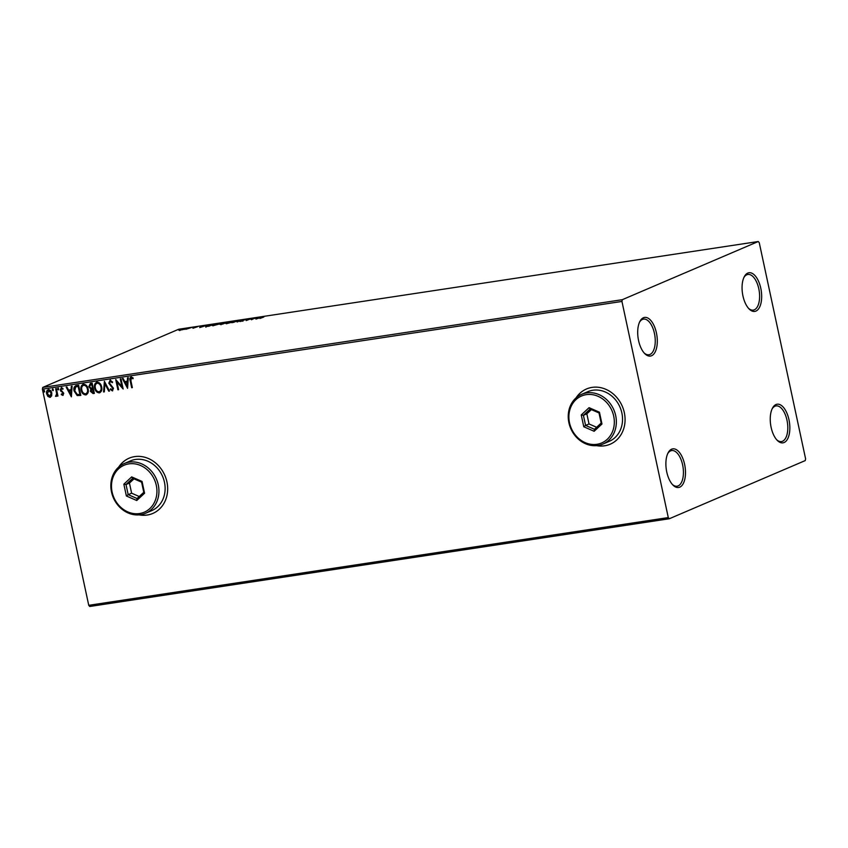 <?xml version="1.0" encoding="UTF-8"?>
<svg xmlns="http://www.w3.org/2000/svg" width="848" height="848" viewBox="0 0 848 848"><rect width="100%" height="100%" fill="white"/><g stroke="black" fill="none" stroke-linecap="round" stroke-linejoin="round"><path stroke-width="1.27" d="M656.426 332.925A19.536 9.466 81.4 0 0 639.88 321.456A19.536 9.466 81.4 0 0 638.576 340.567A19.536 9.466 81.4 0 0 644.745 353.605A19.536 9.466 81.4 0 0 654.921 352.418A19.536 9.466 81.4 0 0 656.426 332.925M639.53 322.187A18.031 8.745 -98.6 0 1 643.505 319.113A18.031 8.745 -98.6 0 1 654.444 333.412A18.031 8.745 -98.6 0 1 648.9 354.771A18.031 8.745 -98.6 0 1 644.194 353.012M684.612 464.365A19.536 9.466 81.4 0 0 668.065 452.896A19.536 9.466 81.4 0 0 666.761 472.007A19.536 9.466 81.4 0 0 672.93 485.045A19.536 9.466 81.4 0 0 683.096 483.869A19.536 9.466 81.4 0 0 684.612 464.365M667.715 453.627A18.031 8.745 -98.6 0 1 671.69 450.553A18.031 8.745 -98.6 0 1 682.619 464.863A18.031 8.745 -98.6 0 1 677.086 486.211A18.031 8.745 -98.6 0 1 672.379 484.462M788.969 419.718A19.536 9.466 81.4 0 0 772.422 408.248A19.536 9.466 81.4 0 0 771.118 427.35A19.536 9.466 81.4 0 0 777.287 440.398A19.536 9.466 81.4 0 0 787.453 439.211A19.536 9.466 81.4 0 0 788.969 419.718M772.072 408.969A18.031 8.745 -98.6 0 1 776.047 405.906A18.031 8.745 -98.6 0 1 786.986 420.205A18.031 8.745 -98.6 0 1 781.443 441.564A18.031 8.745 -98.6 0 1 776.736 439.805M760.794 288.278A19.536 9.466 81.4 0 0 744.237 276.798A19.536 9.466 81.4 0 0 742.943 295.91A19.536 9.466 81.4 0 0 749.102 308.958A19.536 9.466 81.4 0 0 759.278 307.771A19.536 9.466 81.4 0 0 760.794 288.278M743.887 277.529A18.031 8.745 -98.6 0 1 747.862 274.466A18.031 8.745 -98.6 0 1 758.801 288.765A18.031 8.745 -98.6 0 1 753.268 310.114A18.031 8.745 -98.6 0 1 748.561 308.365M596.494 445.635A30.051 26.076 -113.2 0 0 610.157 444.225A30.051 26.076 -113.2 0 0 624.329 412.669A30.051 26.076 -113.2 0 0 586.519 388.967A30.051 26.076 -113.2 0 0 576.057 397.882M596.801 445.613A30.051 26.076 -113.2 0 0 610.231 444.193M139.093 514.874A30.051 26.076 -113.2 0 0 152.757 513.464A30.051 26.076 -113.2 0 0 166.929 481.897A30.051 26.076 -113.2 0 0 129.119 458.196A30.051 26.076 -113.2 0 0 118.656 467.11M139.401 514.842A30.051 26.076 -113.2 0 0 152.831 513.432M669.284 518.753L805.229 460.591L805.6 458.842L759.257 242.687L758.26 241.521L622.326 299.683L621.944 301.443L668.288 517.587L669.284 518.753L89.74 606.479L88.743 605.313L668.288 517.587M51.675 395.836L50.053 397.362L47.912 396.419L46.661 393.864C46.184 391.744 46.767 390.334 48.4 389.624C50.223 389.804 51.357 390.96 51.792 393.08L51.675 395.836M50.498 397.235L47.912 396.419M55.989 395.518L56.636 393.758L55.661 388.66L56.36 388.554L57.961 396.027L57.261 396.133L57.028 395.03L55.48 396.27L56.201 395.422M56.265 396.398L55.48 396.27M62.593 394.511L62.741 392.751L60.293 390.059L61.3 387.674L62.964 388.469L62.71 389.221L61.575 388.575L60.982 389.91L63.748 393.26L62.837 395.422L61.257 394.564L61.533 393.864L62.816 394.426M63.091 395.359L61.257 394.564M76.521 385.511L78.631 385.183L80.825 395.412L77.2 395.581L74.105 391.013C73.363 388.077 74.168 386.243 76.521 385.511L75.546 385.766M92.156 383.137L94.351 393.366L93.068 393.557L90.429 391.341L90.81 389.041L88.817 386.646L90.344 383.413L92.156 383.137M104.399 381.282L109.509 391.066L108.745 391.182L104.876 383.762L104.325 391.85L103.562 391.967L104.399 381.282M120.268 378.886L120.967 378.78L123.151 388.999L116.971 382.066L118.603 389.688L117.904 389.794L115.71 379.575L121.889 386.487L120.268 378.886M133.147 378.621L131.313 378.028L130.91 380.805L132.362 387.61L131.663 387.716L130.189 380.805C129.511 378.992 129.808 377.72 131.08 376.978L133.051 377.901L132.871 378.738L131.302 378.028M621.944 301.443L42.4 389.158L88.743 605.313M127.582 388.331L122.366 378.568L123.119 378.452L124.762 381.589L127.317 381.197L127.55 377.784L128.313 377.667L127.582 388.331M112.455 382.565L110.664 381.07L109.487 383.116L113.484 388.278L112.371 390.907L110.24 389.444L110.653 388.734L112.159 389.857L112.795 388.426L108.788 383.211L110.113 380.148L112.636 382.077L112.18 382.681L110.304 381.208M112.667 390.822L110.24 389.444M101.643 386.932C102.322 389.847 101.548 391.829 99.343 392.878C96.81 392.613 95.241 391.002 94.658 388.045C93.98 385.13 94.764 383.158 96.99 382.141C99.502 382.416 101.05 384.017 101.643 386.932M99.916 392.719L99.619 392.762C97.075 392.497 95.517 390.886 94.934 387.928L94.658 388.045M96.396 382.3L96.99 382.141M88.118 388.978C88.786 391.893 88.022 393.875 85.818 394.924C83.274 394.659 81.715 393.048 81.122 390.091C80.454 387.176 81.238 385.204 83.464 384.186C85.966 384.473 87.524 386.063 88.118 388.978M86.39 394.765L86.093 394.808C83.549 394.543 81.991 392.931 81.397 389.974L81.122 390.091M82.86 384.356L83.464 384.186M71.38 396.843L66.155 387.08L66.918 386.964L68.55 390.091L71.105 389.709L71.338 386.285L72.101 386.179L71.38 396.843M58.724 388.946L58.332 389.879L57.558 389.115L57.961 388.183L58.523 389.794M58.597 389.762L57.558 389.115L57.961 388.183M53.36 389.751L52.958 390.695L52.194 389.932L52.597 388.988L53.159 390.61M53.233 390.578L52.194 389.932L52.597 388.988M44.615 391.076L44.213 392.02L43.449 391.257L43.852 390.313L44.414 391.935M44.488 391.903L43.449 391.257L43.852 390.313M182.638 329.671L178.864 330.243L183.804 328.642C185.32 328.473 185.574 328.6 184.557 329.035L182.638 329.671M178.864 330.243L179.532 330.275M183.825 328.77L183.804 328.642C185.32 328.473 185.574 328.6 184.557 329.035M191.669 327.466L185.765 329.321L191.669 327.466M192.941 328.261L197.669 326.681L192.941 328.261M211.83 324.424L213.94 324.095L209.138 326.151L205.767 326.618L206 325.95L211.862 324.551M227.476 322.049L222.664 324.106L220.48 324.106L227.476 322.049M221.381 324.307L220.544 324.413M239.719 320.194L237.822 321.816L237.069 321.933L238.5 320.703L231.875 322.717L239.719 320.194M255.577 317.799L251.474 319.749L250.51 318.901L246.227 320.544L251.029 318.488L252.004 319.325L255.619 317.979M263.876 316.982L259.986 318.456L263.876 316.982M758.26 241.521L178.716 329.247L42.771 387.409L622.326 299.683M255.905 319.081L257.675 317.481L263.622 316.58L255.905 319.081M245.644 319.442L240.514 321.445L242.539 320.83L242.39 320.12L246.598 319.41M245.793 319.601L245.167 319.473M240.514 321.445L239.581 321.424M240.408 321.148L241.033 321.35M233.486 321.805L227.487 323.417C225.377 323.65 225.038 323.47 226.469 322.865L232.479 321.265C234.557 321.032 234.885 321.212 233.486 321.805L234.302 321.265M225.632 323.417L226.522 323.13M219.961 323.851L213.961 325.462C211.841 325.696 211.502 325.515 212.943 324.922L218.954 323.311C221.021 323.077 221.36 323.258 219.961 323.851L220.777 323.311M212.106 325.462L212.996 325.176M199.693 327.582L201.464 325.992L207.41 325.091L199.693 327.582M42.4 389.158L42.771 387.409M129.182 458.174A30.051 26.076 -113.2 0 0 118.89 466.909M586.583 388.935A30.051 26.076 -113.2 0 0 576.29 397.67M257.792 318.021L257.675 317.481M257.633 318.053L259.594 317.756L257.633 318.053M250.807 319.219L251.029 318.488M251.156 319.071L251.188 318.466M251.315 319.049L251.824 319.601M232.606 321.848C234.673 321.615 235.013 321.795 233.613 322.388M227.169 322.759C226.034 323.236 226.289 323.385 227.942 323.205L232.787 321.911C233.91 321.434 233.656 321.286 232.013 321.466L227.169 322.759C226.034 323.236 226.289 323.385 227.942 323.205L227.974 323.332M232.818 322.06L232.787 321.911C233.91 321.434 233.656 321.286 232.013 321.466M221.18 324L223.999 323.342L221.763 324.243M224.137 323.183L226.278 322.367L222.844 323.13L224.201 323.448M219.081 323.894C221.148 323.66 221.487 323.841 220.088 324.434M213.643 324.816C212.509 325.282 212.763 325.431 214.417 325.25L219.261 323.957C220.385 323.48 220.13 323.332 218.487 323.512L213.643 324.816C212.509 325.282 212.763 325.431 214.417 325.25L214.449 325.378M219.293 324.106L219.261 323.957C220.385 323.48 220.13 323.332 218.487 323.512M205.894 327.201L206.128 326.533M208.937 326.056L212.753 324.413L206.7 325.844L208.958 326.183M206.626 326.522L206.7 325.844M201.58 326.533L201.464 325.992M201.432 326.554L203.382 326.257L201.432 326.554M180.136 329.702L183.868 329.13L180.136 329.702L180.624 330.126M183.899 329.278L183.369 328.833M132.352 387.536L131.663 387.716M131.938 387.6L130.465 380.688C129.786 378.876 130.083 377.604 131.355 376.862M127.613 387.971L122.674 378.515M127.815 377.742L127.317 381.197M126.999 385.872L127.518 382.172L125.281 382.586L126.999 385.872L127.242 382.3L125.281 382.586M123.087 388.681L116.971 382.066M118.593 389.614L117.904 389.794M118.179 389.677L116.059 379.756M120.554 378.844L121.889 386.487M112.434 389.741L112.795 388.426M113.07 388.299L112.095 387.165M112.36 387.048L111.003 386.275M111.279 386.158L108.788 383.211M109.063 383.095L110.388 380.031M109.477 391.002L108.745 391.182M109.021 391.066L104.876 383.762M104.325 391.776L103.562 391.967M103.838 391.85L104.537 381.547M94.934 387.928C94.255 385.013 95.04 383.042 97.266 382.024M99.364 391.712C101.145 390.864 101.76 389.264 101.219 386.932C100.753 384.6 99.513 383.307 97.509 383.063L96.905 383.264M99.661 391.649L99.089 391.829C100.87 390.981 101.484 389.38 100.944 387.048C100.477 384.716 99.237 383.423 97.234 383.179L97.043 383.201M97.509 383.063L97.234 383.179C95.432 383.996 94.806 385.586 95.358 387.939C95.824 390.281 97.064 391.575 99.089 391.829M94.329 393.292L93.333 393.44L90.429 391.341M90.704 391.225L90.81 389.041M91.086 388.914L88.817 386.646M89.093 386.518L90.619 383.296M91.16 384.292L89.517 386.54L91.001 388.193L92.496 388.098L91.955 384.176L90.344 384.536M92.644 389.084L91.118 391.214L93.428 392.423L92.994 389.031L91.902 389.296M92.994 389.031L92.029 389.243M93.428 392.423L92.718 389.147M91.955 384.176L90.46 384.483M92.496 388.098L91.679 384.292M81.397 389.974C80.73 387.059 81.514 385.087 83.74 384.07M85.839 393.758C87.62 392.91 88.234 391.31 87.694 388.978C87.227 386.646 85.987 385.352 83.984 385.109L83.38 385.31M86.136 393.695L85.563 393.875C87.344 393.027 87.959 391.426 87.418 389.094C86.952 386.762 85.712 385.469 83.708 385.225L83.507 385.246M83.984 385.109L83.708 385.225C81.906 386.052 81.281 387.631 81.832 389.985C82.298 392.327 83.539 393.631 85.563 393.875M80.804 395.338L77.2 395.581M77.475 395.465L74.105 391.013M74.38 390.896L75.684 385.713M79.903 394.468L78.154 386.338L75.589 386.995L74.804 390.917L77.359 394.553L80.168 394.352L78.429 386.222L75.864 386.879M71.402 396.482L66.462 387.027M71.603 386.253L71.105 389.709M70.787 394.384L71.306 390.684L69.08 391.098L70.787 394.384L71.031 390.801L69.08 391.098M62.869 394.394L63.059 393.408M63.335 393.292L62.741 392.751M63.017 392.635L60.77 391.172M61.045 391.055L60.293 390.059M60.568 389.942L61.575 387.557M62.985 389.105L61.851 388.458M57.834 388.999L58.236 388.066M57.94 395.952L57.261 396.133M57.537 396.016L57.028 395.03M55.756 396.154L55.883 395.518M56.265 395.401L56.636 393.758M56.911 393.642L55.947 388.617M52.47 389.815L52.873 388.872M48.177 396.302L46.661 393.864M46.937 393.748C46.46 391.628 47.043 390.218 48.675 389.508M48.866 390.43L47.361 393.748L50.159 396.355L51.368 393.069L48.421 390.589M51.368 393.069L48.559 390.515M49.862 396.44L51.092 393.186M43.725 391.14L44.128 390.197M613.698 416.135A25.546 22.165 -113.2 0 0 586.286 394.649A25.546 22.165 -113.2 0 0 569.517 422.823A25.546 22.165 -113.2 0 0 596.928 444.299A25.546 22.165 -113.2 0 0 613.698 416.135M568.902 422.728A27.051 23.468 66.8 0 1 581.654 394.32A27.051 23.468 66.8 0 1 615.69 415.647A27.051 23.468 66.8 0 1 602.939 444.045A27.051 23.468 66.8 0 1 568.902 422.728M602.939 444.045L609.118 441.405A27.051 23.468 -113.2 0 0 621.87 412.997A27.051 23.468 -113.2 0 0 587.834 391.67L581.654 394.32M583.774 426.756L581.251 414.948L589.074 407.676L599.441 412.202L601.974 424L594.141 431.282L583.774 426.756L585.586 425.42L594.469 429.3L601.179 423.057L599.006 412.944L590.123 409.065L583.413 415.308L585.586 425.42L589.021 423.958L596.642 427.286M591.385 409.616L586.848 413.835L583.413 415.308L581.251 414.948M586.848 413.835L589.021 423.958M594.141 431.282L594.469 429.3M601.179 423.057L601.974 424M599.006 412.944L599.441 412.202M590.123 409.065L589.074 407.676M156.297 485.363A25.546 22.165 -113.2 0 0 128.885 463.877A25.546 22.165 -113.2 0 0 112.116 492.052A25.546 22.165 -113.2 0 0 139.528 513.538A25.546 22.165 -113.2 0 0 156.297 485.363M111.501 491.957A27.051 23.468 66.8 0 1 124.253 463.549A27.051 23.468 66.8 0 1 158.279 484.876A27.051 23.468 66.8 0 1 145.538 513.284A27.051 23.468 66.8 0 1 111.501 491.957M145.538 513.284L151.718 510.634A27.051 23.468 -113.2 0 0 164.459 482.226A27.051 23.468 -113.2 0 0 130.433 460.899L124.253 463.549M126.373 495.985L123.85 484.187L131.673 476.905L142.04 481.431L144.573 493.229L136.74 500.511L126.373 495.985L128.186 494.649L137.069 498.529L143.778 492.296L141.605 482.173L132.723 478.293L126.013 484.537L128.186 494.649L131.62 493.186L139.231 496.515M133.984 478.844L129.447 483.063L126.013 484.537L123.85 484.187M129.447 483.063L131.62 493.186M136.74 500.511L137.069 498.529M143.778 492.296L144.573 493.229M141.605 482.173L142.04 481.431M132.723 478.293L131.673 476.905M245.825 319.516L245.952 320.099M242.772 320.671L242.899 321.254M226.49 323.205L226.617 323.788M233.444 321.477L233.571 322.06M220.936 324.159L221.063 324.742M222.589 323.3L222.706 323.883M212.965 325.25L213.092 325.833M219.918 323.523L220.045 324.106M205.99 326.3L206.117 326.883M179.67 330.01L179.787 330.593M184.323 328.823L184.451 329.406"/></g></svg>
